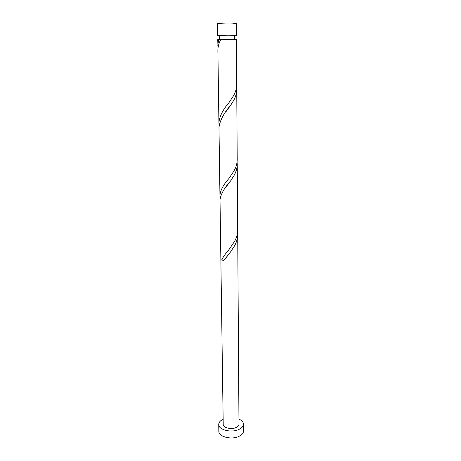<?xml version="1.0" encoding="UTF-8"?>
<svg xmlns="http://www.w3.org/2000/svg" width="461" height="461" viewBox="0 0 461 461"><rect width="100%" height="100%" fill="white"/><g stroke="black" fill="none" stroke-linecap="round" stroke-linejoin="round"><path stroke-width="0.69" d="M217.673 35.687L217.506 23.805C217.131 23.292 227.008 22.854 232.747 23.136L236.303 23.609L236.378 35.491L232.845 35.157C227.135 34.961 217.304 35.313 217.673 35.687L219.545 35.958M234.534 39.191L234.511 35.514L231.67 35.243C227.106 35.088 219.257 35.37 219.545 35.67L219.597 39.427M223.141 419.256C220.26 420.639 218.791 422.374 218.733 424.472C218.324 429.79 231.376 433.115 238.879 429.468C241.869 428.067 243.396 426.316 243.466 424.212C243.362 422.12 241.852 420.409 238.948 419.089M218.733 424.472L218.842 431.306C218.439 436.711 231.451 440.094 238.925 436.388C241.904 434.965 243.431 433.184 243.494 431.052L243.466 424.212M237.242 164.254L237.68 230.027C237.645 233.934 236.597 237.749 234.522 241.478L228.829 249.781C225.573 253.556 223.205 256.915 221.718 259.86L223.798 260.621L230.529 251.971L234.557 245.822C236.626 242.106 237.674 238.285 237.709 234.372L238.982 424.172C238.936 425.526 237.951 426.644 236.032 427.537C231.249 429.842 222.963 427.739 223.216 424.339L220.012 199.717C220.779 194.237 224.317 187.961 230.615 180.885L233.986 175.629C236.118 171.884 237.208 168.092 237.242 164.254L237.081 161.944M220.865 39.398L217.73 39.617L218.024 47.881M218.658 39.427L217.811 45.334M218.912 122.638L217.886 50.41C217.88 46.745 218.894 43.029 220.928 39.266L236.407 39.421L236.712 84.755C236.672 88.489 235.548 92.246 233.341 96.021L228.921 102.717C222.859 109.73 219.522 116.368 218.912 122.638L219.154 125.023M236.741 89.676L237.208 159.633C237.173 163.465 236.09 167.257 233.946 171.008L228.869 178.58C223.401 184.728 220.427 190.284 219.949 195.234L218.981 127.403C219.932 120.488 223.833 113.089 230.684 105.217L233.381 100.942C235.583 97.173 236.706 93.416 236.741 89.67L236.551 87.215M219.949 195.234L220.22 197.475M237.709 234.372L237.576 232.2M234.511 35.797L236.378 35.491M221.718 259.86L224.202 260.056M230.529 251.971L226.316 257.301M230.615 180.885L226.265 186.647M230.684 105.217L226.213 111.383"/></g></svg>
